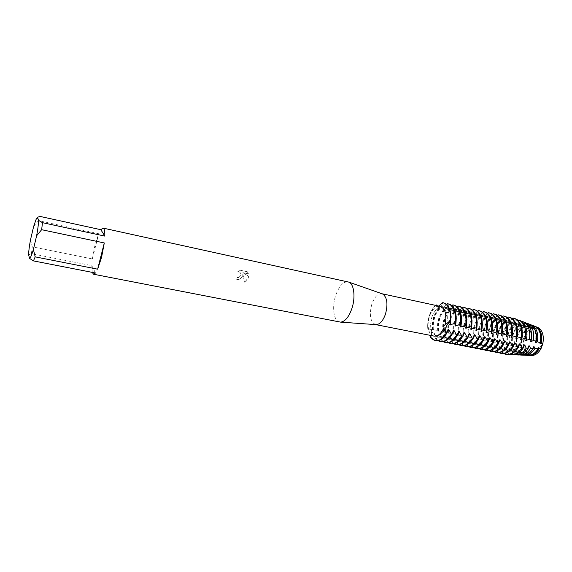 <?xml version="1.0" encoding="UTF-8"?>
<svg xmlns="http://www.w3.org/2000/svg" width="572" height="572" viewBox="0 0 572 572"><rect width="100%" height="100%" fill="white"/><g stroke="black" fill="none" stroke-linecap="round" stroke-linejoin="round"><path stroke-width="0.43" stroke-dasharray="2.86 2.15" d="M439.289 307.414C440.855 306.778 442.006 305.183 442.749 302.638C441.684 305.991 440.154 307.607 438.159 307.493L439.289 307.414M438.688 306.041L435.993 306.778L435.893 305.434M530.58 355.434L525.625 351.887L524.002 348.198L525.625 351.887L524.002 348.198L521.914 347.64L500.722 343.207L497.418 343.057L497.94 342.649L498.462 343.121L495.931 342.249L492.628 342.099L493.136 341.684L493.643 342.149L492.935 342.013L491.112 341.277L487.802 341.134L488.295 340.712L488.795 341.177L488.08 341.034L486.257 340.304L482.947 340.154L483.426 339.732L483.912 340.197L481.381 339.325L478.063 339.175L478.528 338.753L476.462 338.338L473.866 338.338L473.144 338.188L473.595 337.759L474.059 338.224L471.521 337.344L468.918 337.344L468.196 337.194L468.632 336.765L469.083 337.223L466.545 336.343L463.213 336.2L463.635 335.757L464.078 336.214L463.341 336.071L461.532 335.335L458.937 335.342L458.201 335.192L458.608 334.749L459.037 335.206L456.492 334.32L453.896 334.327L453.16 334.177L453.553 333.733L453.968 334.184L453.224 334.041L451.415 333.304L448.076 333.161L448.455 332.704L448.863 333.161L446.31 332.275L442.971 332.139L443.329 331.674L443.722 332.132L441.169 331.245L437.823 331.102L438.166 330.637L438.545 331.095L435.993 330.201L432.647 330.065L432.975 329.594L433.34 330.044L432.575 329.894L430.787 329.157L428.192 329.172L429.265 328.85C431.71 330.151 432.21 333.061 430.766 337.587L431.231 330.938L429.265 328.85L427.813 329.093L428.063 328.671L428.7 329.779L428.278 330.688L429.408 331.817L430.409 335.392M524.974 336.436C527.556 330.28 531.152 327.441 535.757 327.928C541.705 330.509 543.443 336.458 540.969 345.767C538.359 351.859 534.813 354.676 530.323 354.225C524.288 351.637 522.501 345.71 524.974 336.436C527.556 330.28 531.152 327.441 535.757 327.928C541.705 330.509 543.443 336.458 540.969 345.767C538.359 351.859 534.813 354.676 530.323 354.225C524.288 351.637 522.501 345.71 524.974 336.436M521.914 347.64C521.013 343.758 521.285 339.761 522.722 335.657C524.259 331.61 526.512 328.75 529.465 327.077L531.574 327.606C528.557 329.2 526.269 332.046 524.703 336.136C523.251 340.29 523.015 344.308 524.002 348.198C523.015 344.308 523.251 340.29 524.703 336.136C526.269 332.046 528.557 329.2 531.574 327.606L534.877 326.755L531.974 327.727L534.877 326.755L536.479 326.919M431.881 317.002C434.413 310.41 437.766 307.293 441.927 307.65C447.247 310.181 448.627 316.409 446.081 326.34C443.514 332.868 440.204 335.957 436.15 335.614C430.759 333.068 429.336 326.862 431.881 317.002C434.413 310.41 437.766 307.293 441.927 307.65C447.247 310.181 448.627 316.409 446.081 326.34C443.514 332.868 440.204 335.957 436.15 335.614C430.759 333.068 429.336 326.862 431.881 317.002M375.668 324.603L375.504 324.574C370.291 321.907 369.062 315.136 371.8 304.254C374.446 296.961 377.806 293.457 381.874 293.736L382.053 293.772M438.123 306.342L440.147 306.356M428.7 329.779C427.677 325.575 427.942 321.085 429.486 316.309C431.166 311.611 433.512 308.465 436.522 306.878M339.711 322.057C333.791 321.221 331.767 307.378 335.621 295.738C338.953 286.2 343.086 281.567 348.019 281.846M237.208 277.556L238.567 277.506C241.27 275.926 241.641 274.131 239.689 272.129L237.58 271.872L240.376 270.284L247.326 271.757L248.47 273.874L242.857 272.687L248.648 276.319C248.241 279.029 246.868 281.088 244.537 282.489L242.871 273.909C242.514 277.727 240.469 279.594 236.751 279.536L237.208 277.556L236.737 279.515C239.303 279.815 241.205 278.721 242.435 276.219L242.871 273.909L244.516 282.468L248.398 277.463L248.62 276.297M30.538 239.675L32.282 246.811L92.357 258.952L94.945 245.317L98.72 233.698L38.453 220.678L40.197 216.459M248.648 276.319L242.843 272.665L248.455 273.852L247.297 271.743L240.354 270.263L237.559 271.857L239.668 272.108C240.976 273.001 241.277 274.238 240.569 275.826L238.545 277.484L237.187 277.534M429.443 315.394C430.923 311.132 432.954 307.786 435.542 305.362C432.954 307.786 430.923 311.132 429.443 315.394C427.906 320.013 427.363 324.581 427.813 329.093C427.363 324.581 427.906 320.013 429.443 315.394M436.257 305.519L438.159 307.493L436.257 305.519M95.474 273.001L91.792 265.63L31.417 253.646L28.6 254.755M92.242 272.372L91.792 265.63M31.417 253.646L32.282 246.811M92.357 258.952L98.72 233.698M38.453 220.678L33.634 226.512M433.998 336.093C432.039 335.664 430.509 334.241 429.408 331.817M430.766 337.587L433.104 339.596L435.442 340.655M431.145 337.659L433.855 333.519L434.62 333.669L435.628 338.538L438.366 340.619L440.919 341.72M448.048 329.408C445.238 335.02 441.956 337.602 438.202 337.165L436.221 336.315L433.855 333.519M446.846 332.983C444.33 336.307 441.706 337.752 438.974 337.316L436.994 336.465L434.62 333.669M437.966 340.712L435.628 338.538M436.393 338.688L439.082 334.556L439.839 334.706L440.848 339.561L443.586 341.641L446.16 342.742M453.353 330.487C450.543 336.071 447.247 338.645 443.464 338.202L441.477 337.351L439.082 334.556M452.195 333.969C449.656 337.33 447.004 338.788 444.229 338.352L442.235 337.501L439.839 334.706M443.228 341.749L440.848 339.561M441.598 339.704L444.272 335.585L445.03 335.735L446.024 340.569L448.777 342.649L451.372 343.751M458.63 331.553C455.805 337.123 452.495 339.682 448.698 339.232L446.689 338.374L444.272 335.585M457.507 334.956C454.954 338.352 452.266 339.825 449.456 339.382L447.447 338.524L445.03 335.735M448.455 342.778L446.024 340.569M446.775 340.719L449.435 336.615L450.185 336.765L451.172 341.577L453.939 343.65L456.542 344.759M463.863 332.618C461.039 338.166 457.714 340.705 453.889 340.254L451.866 339.396L449.435 336.615M462.784 335.943C460.21 339.368 457.493 340.848 454.64 340.397L452.616 339.546L450.185 336.765M453.646 343.801L451.172 341.577M451.916 341.727L454.561 337.63L455.305 337.78L456.284 342.578L459.059 344.651L461.683 345.753M469.069 333.676C466.237 339.196 462.898 341.727 459.044 341.269L457.014 340.411L454.561 337.63M468.018 336.922C465.429 340.376 462.684 341.87 459.795 341.412L457.757 340.562L455.305 337.78M458.808 344.809L456.284 342.578M457.028 342.721L459.652 338.645L460.388 338.788L461.361 343.572L464.149 345.638L466.788 346.746M474.238 334.72C471.399 340.226 468.039 342.742 464.171 342.278L462.126 341.42L459.652 338.645M473.223 337.902C470.613 341.377 467.846 342.885 464.914 342.421L462.862 341.563L460.388 338.788M463.928 345.817L461.361 343.572M462.097 343.715L464.707 339.646L465.444 339.789L466.409 344.558L469.204 346.625L471.864 347.733M479.365 335.764C476.526 341.248 473.158 343.751 469.262 343.279L467.202 342.421L464.714 339.646M478.385 338.867C475.761 342.371 472.965 343.886 470.005 343.422L467.939 342.564L465.444 339.789M469.019 346.818L466.409 344.558M467.138 344.702L469.734 340.647L470.47 340.79L471.421 345.538L474.224 347.604L476.905 348.713M484.47 336.801C481.617 342.263 478.235 344.752 474.324 344.272L472.243 343.414L469.734 340.647M483.519 339.839C480.873 343.364 478.056 344.887 475.053 344.415L472.98 343.558L470.47 340.79M474.074 347.812L471.421 345.538M472.15 345.681L474.731 341.634L475.454 341.784L476.397 346.518L479.214 348.577L481.91 349.685M489.532 337.83C486.679 343.264 483.283 345.745 479.343 345.259L477.255 344.401L474.731 341.634M488.61 340.798C485.957 344.344 483.111 345.881 480.072 345.409L477.985 344.544L475.454 341.784M479.1 348.798L476.397 346.518M477.127 346.653L479.693 342.621L480.408 342.764L481.352 347.483L484.177 349.542L486.886 350.65M494.565 338.853C491.706 344.265 488.295 346.732 484.334 346.246L482.239 345.388L479.693 342.621M493.672 341.756C490.998 345.324 488.13 346.868 485.063 346.389L482.961 345.531L480.408 342.764M484.091 349.778L481.352 347.483M482.067 347.626L484.62 343.6L485.335 343.743L486.264 348.448L489.103 350.5L491.827 351.608M499.563 339.868C496.696 345.259 493.278 347.712 489.296 347.218L487.187 346.36L484.62 343.6M498.698 342.714C496.01 346.296 493.121 347.847 490.018 347.361L487.902 346.503L485.335 343.743M489.046 350.75L486.264 348.448M486.979 348.584L489.518 344.573L490.233 344.716L491.148 349.399M504.525 340.876C501.658 346.253 498.226 348.691 494.222 348.191L492.099 347.326L489.518 344.573M503.689 343.658C500.993 347.261 498.076 348.82 494.937 348.334L492.814 347.469L490.233 344.716M493.972 351.716L491.155 349.399L491.863 349.542L493.993 351.451L496.739 352.567M491.863 349.542L494.387 345.538L495.095 345.681L496.003 350.35L498.863 352.395L501.615 353.51M509.459 341.877C506.585 347.233 503.138 349.656 499.12 349.156L496.982 348.291L494.387 345.538M508.644 344.609C505.934 348.226 502.995 349.785 499.828 349.292L497.69 348.434L495.095 345.681M498.87 352.674L496.003 350.35M496.711 350.486L499.22 346.503L499.921 346.639L500.829 351.294L503.739 353.289L507.45 354.526M514.364 342.871C511.482 348.205 508.022 350.622 503.982 350.114L501.837 349.249L499.22 346.503M513.57 345.545C510.846 349.177 507.886 350.75 504.69 350.25L502.538 349.385L499.921 346.639M503.732 353.625L500.829 351.294M501.58 351.387L504.025 347.454L504.726 347.59L505.577 351.601L507.014 351.673L509.159 353.567L512.398 354.719M519.233 343.858C516.352 349.177 512.877 351.573 508.815 351.065L506.656 350.2L504.025 347.454M518.461 346.482C515.729 350.128 512.748 351.701 509.516 351.201L507.357 350.336L504.726 347.59M509.623 354.375L505.577 351.601M507.014 351.673L508.801 348.405L509.495 348.541L510.253 351.816L512.355 351.887L514.55 353.839L517.66 354.94M524.066 344.844C521.185 350.135 517.696 352.524 513.62 352.009L511.447 351.144L508.801 348.405M523.323 347.411C520.577 351.072 517.574 352.652 514.314 352.145L512.14 351.279L509.495 348.541M514.535 354.654L512.419 353.732L510.253 351.816M512.355 351.887L513.542 349.342L514.235 349.485L514.864 351.959L517.603 352.016L519.898 354.118L522.879 355.155M528.878 345.817C525.983 351.094 522.486 353.467 518.389 352.945L516.209 352.08L513.542 349.342M528.056 348.462C525.318 352.052 522.329 353.589 519.083 353.081L516.902 352.216L514.235 349.485M519.412 354.926L517.095 353.975L514.864 351.959M517.603 352.016L518.253 350.278L518.94 350.414L519.39 352.03L522.729 352.002L525.218 354.39L528.07 355.376M533.647 346.789C530.752 352.045 527.248 354.404 523.13 353.882L520.942 353.017L518.253 350.278M530.609 351.851C528.378 353.71 526.111 354.433 523.816 354.018L521.628 353.153L518.94 350.414M524.267 355.176L521.743 354.211L519.39 352.03M446.796 304.626L443.743 307.114L446.839 307.879C448.834 309.173 450.164 311.533 450.836 314.979M432.647 330.065C432.189 325.561 432.725 321.006 434.255 316.402C435.857 311.84 438.073 308.351 440.912 305.948L441.67 306.113C438.831 308.515 436.608 311.997 435.013 316.559C433.476 321.164 432.94 325.711 433.404 330.216M443.743 307.114L446.067 307.715C450.057 310.889 451.244 316.595 449.628 324.832M452.037 305.748L448.97 308.244L448.212 308.079L451.322 308.851C455.348 312.026 456.549 317.717 454.94 325.926M448.212 308.079L448.384 303.875L447.619 303.703M442.978 306.95L443.136 302.724L442.749 302.638M448.97 308.244L452.087 309.016C454.168 310.36 455.541 312.841 456.191 316.459M436.457 304.983C433.626 307.4 431.417 310.896 429.822 315.472C428.285 320.091 427.742 324.66 428.192 329.172M437.823 331.102C437.351 326.612 437.88 322.072 439.418 317.489C441.019 312.934 443.243 309.466 446.096 307.071L446.846 307.236C443.994 309.624 441.77 313.098 440.168 317.646C438.631 322.229 438.102 326.762 438.574 331.252M457.243 306.864L454.161 309.373L453.41 309.209L456.542 309.981C460.596 313.156 461.818 318.833 460.217 327.012M453.41 309.209L453.596 305.019L452.838 304.855M454.161 309.373L457.3 310.146C459.48 311.554 460.882 314.15 461.504 317.946M442.971 332.139C442.485 327.656 443.014 323.13 444.544 318.561C446.146 314.028 448.377 310.567 451.244 308.186L451.987 308.351C449.127 310.732 446.889 314.185 445.288 318.718C443.758 323.287 443.228 327.806 443.715 332.282M462.419 307.972L459.323 310.489L458.572 310.324L461.726 311.104C465.808 314.278 467.052 319.941 465.451 328.092M458.572 310.324L458.78 306.156L458.029 305.991M459.323 310.489L462.476 311.268C464.757 312.734 466.194 315.465 466.773 319.448M448.076 333.161C447.583 328.693 448.105 324.181 449.642 319.626C451.244 315.108 453.482 311.668 456.356 309.302L457.099 309.459C454.225 311.826 451.98 315.265 450.378 319.784C448.848 324.331 448.326 328.843 448.82 333.312M467.553 309.073L464.443 311.597L463.699 311.44L466.874 312.219C470.985 315.394 472.25 321.042 470.656 329.165M463.699 311.44L463.928 307.286L463.177 307.121M464.443 311.597L467.624 312.383C470.005 313.914 471.471 316.774 472.014 320.963M453.16 334.177C452.652 329.722 453.167 325.225 454.704 320.685C456.306 316.187 458.551 312.755 461.44 310.403L462.176 310.56C459.287 312.92 457.042 316.345 455.441 320.842C453.903 325.375 453.389 329.872 453.896 334.327M472.658 310.167L469.533 312.698L468.797 312.541L471.986 313.327C476.133 316.502 477.413 322.136 475.825 330.23M468.797 312.541L469.04 308.408L468.296 308.244M469.533 312.705L472.729 313.492C475.232 315.093 476.726 318.096 477.212 322.501M458.201 335.192C457.686 330.745 458.193 326.262 459.731 321.743C461.332 317.253 463.585 313.842 466.487 311.497L467.224 311.654C464.321 313.999 462.062 317.41 460.46 321.893C458.923 326.412 458.415 330.895 458.937 335.342M477.727 311.254L474.596 313.799L473.859 313.642L477.069 314.428C481.245 317.603 482.539 323.223 480.959 331.288M473.859 313.635L474.116 309.523L473.38 309.359M474.474 309.588L474.116 309.523M474.596 313.799L477.806 314.593C480.423 316.273 481.946 319.433 482.368 324.059M463.213 336.2C462.684 331.767 463.191 327.298 464.729 322.787C466.33 318.318 468.59 314.915 471.5 312.584L472.229 312.748C469.319 315.072 467.059 318.475 465.451 322.937C463.913 327.441 463.413 331.91 463.942 336.343M482.768 312.333L479.615 314.886L478.886 314.729L482.117 315.522C486.314 318.69 487.63 324.295 486.057 332.339M478.886 314.729L479.164 310.625L478.428 310.467M479.522 310.696L479.164 310.625M479.615 314.886L482.854 315.68C485.599 317.453 487.144 320.778 487.487 325.654M468.196 337.194C467.653 332.775 468.153 328.321 469.691 323.831C471.299 319.376 473.559 315.987 476.483 313.671L477.212 313.828C474.281 316.144 472.022 319.526 470.413 323.981C468.876 328.471 468.375 332.925 468.918 337.344M487.766 313.413L484.613 315.966L483.883 315.808L487.137 316.609C491.362 319.777 492.692 325.368 491.119 333.383M483.883 315.808L484.177 311.726L483.447 311.568M484.534 311.797L484.177 311.726M484.613 315.966L487.859 316.766C490.747 318.633 492.313 322.143 492.563 327.291M473.144 338.188C472.594 333.783 473.087 329.336 474.624 324.86C476.233 320.42 478.499 317.052 481.438 314.743L482.16 314.9C479.222 317.203 476.948 320.577 475.339 325.01C473.802 329.486 473.309 333.926 473.866 338.331M492.735 314.478L489.568 317.045L488.846 316.888L492.113 317.689C496.367 320.856 497.719 326.433 496.153 334.42M488.846 316.888L489.153 312.82L488.431 312.662M489.518 312.891L489.153 312.82M489.568 317.045L492.842 317.846C495.881 319.827 497.468 323.545 497.59 328.986M478.063 339.175C477.498 334.777 477.992 330.351 479.529 325.89C481.131 321.464 483.411 318.103 486.357 315.808L487.072 315.966C484.119 318.261 481.846 321.614 480.237 326.04C478.7 330.494 478.213 334.92 478.778 339.318M497.676 315.544L494.494 318.111L493.779 317.953L497.068 318.761C501.344 321.929 502.709 327.491 501.151 335.457M493.779 317.953L494.101 313.906L493.379 313.749M494.465 313.978L494.101 313.906M494.494 318.111L497.783 318.919C501.015 321.035 502.602 324.989 502.559 330.78M482.947 340.154C482.375 335.771 482.861 331.352 484.398 326.905C486.007 322.501 488.288 319.155 491.248 316.874L491.956 317.024C488.996 319.305 486.715 322.651 485.106 327.055C483.569 331.503 483.083 335.914 483.655 340.297M502.581 316.595L499.392 319.169L498.677 319.019L501.98 319.827C506.291 322.987 507.671 328.542 506.12 336.479M498.677 319.019L499.013 314.986L498.305 314.829M499.385 315.05L499.013 314.986M499.392 319.169L502.695 319.984C506.148 322.279 507.736 326.533 507.471 332.747M487.802 341.134C487.222 336.758 487.694 332.353 489.239 327.92C490.84 323.53 493.136 320.198 496.103 317.925L496.811 318.082C493.836 320.349 491.548 323.68 489.939 328.071C488.402 332.496 487.923 336.901 488.509 341.269M507.45 317.646L504.254 320.227L503.546 320.07L506.871 320.885C511.204 324.045 512.598 329.579 511.053 337.494M503.546 320.07L503.896 316.051L503.188 315.901M504.268 316.123L503.896 316.051M504.254 320.227L507.578 321.042C511.361 323.623 512.92 328.335 512.247 335.185M492.628 342.099C492.034 337.737 492.506 333.347 494.044 328.929C495.652 324.553 497.947 321.235 500.929 318.976L501.63 319.126C498.648 321.385 496.353 324.703 494.744 329.079C493.207 333.49 492.735 337.88 493.329 342.242M512.29 318.69L509.087 321.271L508.386 321.121L511.726 321.936C516.08 325.096 517.496 330.616 515.951 338.502M508.386 321.121L508.751 317.117L508.043 316.967M509.123 317.188L508.751 317.117M509.087 321.271L512.426 322.093C516.266 324.703 517.832 329.451 517.124 336.336M497.418 343.057C496.818 338.71 497.282 334.334 498.82 329.93C500.428 325.568 502.731 322.265 505.719 320.013L506.463 320.22C503.474 322.458 501.179 325.754 499.578 330.101C498.04 334.491 497.576 338.853 498.176 343.186M497.769 343.128C497.161 338.781 497.633 334.405 499.17 330.001C500.779 325.64 503.081 322.336 506.07 320.091M517.074 319.755L513.892 322.315L513.191 322.165L516.545 322.98C520.935 326.14 522.358 331.646 520.82 339.511M513.191 322.158L513.584 318.239L512.869 318.025M514.886 318.575L513.584 318.239M513.892 322.315L517.245 323.137C521.113 325.747 522.686 330.494 521.979 337.373M502.309 343.808C501.701 339.589 502.144 335.349 503.639 331.081C505.212 326.841 507.457 323.652 510.381 321.493L511.811 321.95C508.901 324.074 506.67 327.234 505.112 331.431C503.625 335.664 503.188 339.868 503.81 344.051M536.958 327.048L533.34 326.083L532.11 326.262L532.403 325.683L529.493 324.481L528.113 325.397L527.427 325.246L527.92 323.845L525.496 322.873L523.401 324.374L522.715 324.224L523.266 321.993L521.392 321.257L518.661 323.344L517.967 323.194L521.335 324.024C525.747 327.177 527.191 332.668 525.661 340.504M517.967 323.194L518.482 320.127L517.188 319.626M519.512 320.37L518.482 320.127M518.661 323.344L522.036 324.174C525.075 326.061 526.733 329.558 527.019 334.67M507.207 344.616C506.57 340.519 506.978 336.393 508.444 332.232C509.981 328.106 512.183 325.018 515.065 322.965L517.202 323.623C514.342 325.625 512.14 328.671 510.617 332.754C509.166 336.879 508.773 340.962 509.43 345.009M522.715 324.224L526.097 325.053C530.537 328.206 531.989 333.69 530.466 341.498M524.431 322.25L523.266 321.993M523.401 324.374L526.791 325.203C529.05 326.526 530.587 328.9 531.402 332.318M525.496 322.873L526.025 322.958M512.097 345.509C511.411 341.513 511.783 337.466 513.227 333.376C514.743 329.329 516.931 326.333 519.791 324.388L522.665 325.225C519.798 327.098 517.61 330.044 516.101 334.069C514.664 338.138 514.314 342.142 515.05 346.089M527.427 325.246L530.83 326.076C535.292 329.229 536.758 334.699 535.242 342.485M529.307 324.117L527.92 323.845M528.113 325.397L531.517 326.226L535.085 330.223M529.493 324.481L530.58 324.653M516.995 346.496C516.223 342.578 516.552 338.581 517.982 334.52C519.498 330.509 521.693 327.584 524.574 325.768L528.235 326.762C525.311 328.471 523.08 331.345 521.55 335.378C520.112 339.461 519.826 343.45 520.692 347.34M522.729 352.002L522.944 351.215L523.809 351.973L525.625 351.887C527.048 354.018 528.864 355.226 531.066 355.498M538.395 347.747C535.492 352.988 531.974 355.341 527.842 354.812L525.639 353.939L522.944 351.215M532.11 326.262L535.535 327.098C540.011 330.244 541.498 335.7 539.989 343.457M534.155 325.976L532.403 325.683M531.953 354.726L528.528 354.94L526.319 354.075L523.623 351.344M532.797 326.412L534.391 326.555L537.458 328.113M529.086 355.412L526.362 354.447L523.809 351.973M533.34 326.083L535.099 326.347M437.015 305.684L440.876 308.058L440.912 305.948M441.67 306.113L446.088 309.18L446.096 307.071M446.846 307.236L450.514 310.138L451.265 310.296L451.244 308.186M451.987 308.351L456.413 311.411L456.356 309.302M457.099 309.459L461.518 312.512L461.44 310.403M462.176 310.56L466.595 313.606L466.487 311.497M467.224 311.654L470.906 314.536L471.635 314.693L471.507 312.584M472.229 312.748L475.918 315.615L476.648 315.773L476.483 313.671M477.212 313.828L481.624 316.845L481.438 314.743M482.16 314.9L485.85 317.76L486.572 317.91L486.357 315.808M487.072 315.966L491.484 318.976L491.248 316.874M491.956 317.024L495.652 319.87M488.08 341.034C486.665 331.631 489.189 324.574 495.652 319.877L496.367 320.027L496.103 317.925M496.811 318.082L500.507 320.921L501.215 321.071L500.929 318.976M501.63 319.126L506.034 322.115L505.719 320.013M506.463 320.22L510.124 322.994L510.825 323.144L510.381 321.493M511.811 321.95L514.893 324.024L515.579 324.174L515.065 322.965M517.202 323.623L519.626 325.039L520.313 325.189L519.791 324.388M522.665 325.225L524.574 325.768M528.235 326.762L529.465 327.077M522.1 347.862C520.527 338.624 523.051 331.746 529.679 327.213M521.421 347.726C519.848 338.488 522.379 331.603 529 327.062M517.431 346.925C515.88 337.666 518.404 330.759 525.01 326.204M516.745 346.789C515.2 337.523 517.724 330.616 524.324 326.054M512.734 345.981C511.204 336.701 513.727 329.765 520.313 325.189M512.047 345.845C510.517 336.558 513.041 329.622 519.626 325.046M508.007 345.038C506.499 335.728 509.023 328.771 515.579 324.174M507.314 344.895C505.805 335.585 508.336 328.628 514.893 324.024M503.246 344.079C501.758 334.749 504.289 327.77 510.825 323.144M502.552 343.936C501.065 334.606 503.596 327.62 510.124 322.994M498.462 343.121C496.996 333.762 499.52 326.762 506.034 322.115M497.762 342.978C496.296 333.619 498.827 326.612 505.333 321.964M493.643 342.149C492.199 332.768 494.723 325.747 501.215 321.071M492.935 342.013C491.498 332.625 494.022 325.597 500.507 320.921M488.795 341.177C487.373 331.774 489.897 324.724 496.367 320.027M483.912 340.197C482.518 330.773 485.042 323.695 491.484 318.976M483.197 340.054C481.81 330.623 484.327 323.545 490.769 318.818M479 339.21C477.627 329.758 480.151 322.658 486.572 317.91M478.285 339.067C476.912 329.615 479.436 322.508 485.85 317.76M474.059 338.224C472.708 328.743 475.232 321.621 481.624 316.845M473.337 338.073C471.993 328.593 474.51 321.464 480.902 316.688M469.083 337.223C467.76 327.72 470.284 320.57 476.648 315.773M468.354 337.072C467.038 327.57 469.555 320.42 475.918 315.615M464.078 336.214C462.777 326.691 465.301 319.512 471.635 314.693M463.341 336.071C462.047 326.54 464.571 319.362 470.906 314.536M459.037 335.206C457.764 325.654 460.281 318.454 466.595 313.606M458.301 335.056C457.028 325.504 459.545 318.297 465.858 313.449M453.968 334.184C452.717 324.61 455.233 317.381 461.518 312.512M453.224 334.041C451.98 324.46 454.497 317.231 460.775 312.348M448.863 333.161C447.633 323.559 450.15 316.309 456.413 311.411M448.112 333.011C446.889 323.409 449.406 316.152 455.662 311.247M443.722 332.132C442.521 322.501 445.037 315.229 451.265 310.296M442.971 331.982C441.77 322.351 444.287 315.065 450.514 310.138M438.545 331.088C437.373 321.443 439.889 314.135 446.088 309.18M437.787 330.938C436.622 321.285 439.139 313.978 445.331 309.016M432.575 329.894C431.438 320.213 433.948 312.877 440.118 307.893M433.34 330.044C432.196 320.37 434.706 313.041 440.876 308.058M505.927 354.347L501.179 351.365M430.787 329.157L428.063 328.671M535.757 327.928L441.927 307.65L535.757 327.928M531.974 327.727L435.993 306.778M36.093 219.391L39.783 217.317M530.323 354.225L436.15 335.614L530.323 354.225M445.195 307.214L444.43 307.05M450.436 308.351L449.671 308.186M455.634 309.473L454.876 309.309M460.803 310.596L460.052 310.432M465.937 311.711L465.193 311.547M471.035 312.812L470.291 312.655M476.104 313.914L475.368 313.756M481.138 315.008L480.401 314.843M486.136 316.087L485.406 315.93M491.105 317.167L490.383 317.01M496.038 318.239L495.316 318.082M500.943 319.298L500.228 319.147M505.812 320.356L505.105 320.206M510.653 321.407L509.945 321.25M515.458 322.451L514.764 322.293M520.241 323.487L519.548 323.33M524.989 324.517L524.295 324.367M529.708 325.539L529.021 325.389M534.391 326.555L533.712 326.405M514.199 345.917L512.183 345.517M510.21 345.116L507.464 344.566M505.476 344.165L502.716 343.615M500.722 343.207L497.94 342.649M495.931 342.249L493.136 341.684M491.112 341.277L488.295 340.712M486.257 340.304L483.426 339.732M481.381 339.325L478.528 338.753M476.462 338.338L473.595 337.759M471.521 337.344L468.632 336.758M466.545 336.343L463.635 335.757M461.532 335.335L458.608 334.749M456.492 334.32L453.553 333.726M451.415 333.304L448.455 332.704M446.31 332.275L443.329 331.674M441.169 331.238L438.166 330.637M435.993 330.201L432.975 329.594M528.528 354.94L527.842 354.812M523.816 354.018L523.13 353.882M519.083 353.081L518.389 352.945M514.314 352.145L513.62 352.009M509.516 351.201L508.815 351.065M504.69 350.25L503.982 350.114M499.828 349.292L499.12 349.156M494.937 348.334L494.222 348.191M490.018 347.361L489.296 347.218M485.063 346.389L484.334 346.246M480.072 345.409L479.343 345.259M475.053 344.415L474.324 344.272M470.005 343.422L469.262 343.279M464.914 342.421L464.171 342.278M459.795 341.412L459.044 341.269M454.64 340.397L453.889 340.254M449.456 339.382L448.698 339.232M444.229 338.352L443.464 338.202M438.974 337.316L438.202 337.165"/><path stroke-width="0.86" d="M536.479 326.919C542.206 329.186 544.308 334.849 542.778 343.915L541.355 345.938L541.091 348.448L541.355 345.938L542.778 343.915L541.091 348.448L539.224 348.541L539.089 347.89L538.395 347.747L538.13 348.57L534.841 348.57L534.348 346.925L533.647 346.789L533.118 348.534L530.509 348.434L529.572 345.96L528.878 345.817L528.156 348.312L526.197 348.184L524.774 344.988L524.066 344.844L523.223 347.962L521.907 347.855L519.941 344.001L519.233 343.858L517.946 347.483L515.072 343.014L514.364 342.871L513.406 346.575L512.691 346.432L510.181 342.02L509.459 341.877L508.487 345.588L507.764 345.445L505.248 341.019L504.525 340.876L503.532 344.594L502.802 344.451L500.286 340.011L499.563 339.868L498.541 343.593L497.812 343.45L495.295 339.003L494.565 338.853L493.522 342.585L492.785 342.442L490.268 337.98L489.532 337.83L488.467 341.577L487.73 341.427L485.206 336.951L484.47 336.801L483.376 340.555L482.632 340.404L480.115 335.914L479.365 335.764L478.256 339.532L477.506 339.382L474.989 334.877L474.238 334.72L473.101 338.495L472.343 338.345L469.827 333.826L469.069 333.676L467.91 337.451L467.145 337.301L464.628 332.775L463.863 332.618L462.684 336.407L461.919 336.257L459.395 331.71L458.63 331.553L457.421 335.349L456.649 335.199L454.125 330.637L453.353 330.487L452.123 334.291L451.344 334.134L448.82 329.565L448.048 329.408L446.789 333.219L446.396 333.14C445.08 327.885 446.324 324.303 450.121 322.386C448.505 322.658 447.232 324.024 446.303 326.483C445.502 329.029 445.531 331.245 446.396 333.14C444.773 331.624 443.994 329.744 444.051 327.499L443.772 326.076L444.944 324.917C446.267 323.159 447.998 322.315 450.121 322.386C451.294 311.175 448.834 304.59 442.749 302.638L438.688 306.041M382.053 293.772L382.654 293.987C387.18 297.276 388.116 303.997 385.471 314.142C383.068 320.756 380.015 324.26 376.312 324.646L375.668 324.603M382.017 293.765L440.147 306.356C445.459 308.716 447.061 314.9 444.944 324.917M103.074 228.099C104.326 228.471 104.912 231.138 104.826 236.093L42.5 222.672L38.546 220.363L37.437 217.246L40.197 216.459L100.844 229.701L103.074 228.099L348.899 282.132C354.039 284.07 355.67 297.197 351.952 308.329C348.891 317.002 345.116 321.607 340.633 322.136L93.543 274.231L92.242 272.372M42.5 222.672L41.642 229.694L104.29 242.957L101.587 257.257L97.64 269.183L35.192 256.864L33.433 260.896L95.474 273.001L93.543 274.231M435.893 305.434L436.457 304.983L437.015 305.684M435.542 305.362L436.071 304.897L435.542 305.362M430.409 335.392L430.766 337.587C435.642 342.835 440.855 341.355 446.396 333.14C442.993 338.688 439.275 341.184 435.256 340.619L430.766 337.587M531.066 355.498L531.953 355.541C535.585 355.291 538.631 352.931 541.091 348.448C538.195 353.596 534.691 355.927 530.58 355.434M37.437 217.246L36.093 219.391L33.634 226.512L30.538 239.675C29.351 245.96 28.7 250.986 28.6 254.755L29.565 258.394L33.433 260.896M35.192 256.864L33.383 249.456C31.796 254.819 30.523 257.793 29.565 258.394M33.383 249.456L36.622 235.771L41.642 229.694M38.546 220.363C38.503 224.031 37.859 229.172 36.622 235.771M104.29 242.957L97.64 269.183M100.844 229.701L104.826 236.093M444.051 327.499C441.291 333.633 437.938 336.5 433.998 336.093L375.64 324.603M446.796 304.626L447.619 303.703L449.978 304.583C454.504 307.922 456.206 314.2 455.076 323.416L455.848 323.573L454.94 325.926L460.381 324.517L461.154 324.674L460.217 327.012L466.416 325.768L465.451 328.092L470.885 326.698L471.643 326.855L470.656 329.165L476.083 327.777L476.833 327.935L475.825 330.23L481.245 328.85L481.996 329.007L480.959 331.288L486.372 329.915L487.115 330.073L486.057 332.339L486.801 332.496L492.206 331.131L491.119 333.383L491.856 333.54L496.525 332.032M455.848 323.573C456.978 314.364 455.276 308.093 450.743 304.754L447.962 303.775M442.749 302.638L443.093 302.702C448.956 304.897 451.294 311.454 450.121 322.386L450.514 322.465C451.651 313.227 449.971 306.935 445.474 303.596L443.286 302.745M452.037 305.748L452.838 304.855L455.212 305.734C459.774 309.073 461.497 315.336 460.381 324.517M461.154 324.674C462.269 315.501 460.539 309.238 455.97 305.898L453.188 304.919M457.243 306.864L458.022 305.991L460.417 306.871C465.015 310.21 466.759 316.459 465.651 325.611M466.416 325.768C467.517 316.623 465.772 310.374 461.168 307.035L458.372 306.056M462.419 307.972L463.177 307.121L465.579 308.008C470.213 311.347 471.979 317.574 470.885 326.698M471.643 326.855C472.737 317.739 470.963 311.511 466.33 308.172L463.527 307.185M467.553 309.073L468.296 308.244L470.713 309.13C475.375 312.469 477.17 318.683 476.083 327.777M476.833 327.935C477.92 318.847 476.126 312.634 471.457 309.295L468.647 308.308M472.658 310.167L473.38 309.359L475.811 310.246C480.509 313.585 482.318 319.784 481.245 328.85M481.996 329.007C483.068 319.948 481.252 313.749 476.555 310.41L473.73 309.423M477.727 311.254L478.428 310.467L480.88 311.361C485.607 314.693 487.437 320.878 486.372 329.915M487.115 330.073C488.181 321.042 486.343 314.857 481.61 311.518L478.785 310.532M482.768 312.333L483.447 311.568L485.907 312.462C490.669 315.794 492.521 321.972 491.47 330.973M492.206 331.131C493.257 322.129 491.405 315.958 486.643 312.619L483.805 311.633M487.766 313.413L488.431 312.662L490.905 313.556C495.695 316.888 497.568 323.051 496.525 332.025L497.261 332.182L496.153 334.427M497.261 332.182C498.305 323.209 496.432 317.052 491.634 313.713L488.788 312.727M492.735 314.478L493.379 313.749L495.874 314.643C500.693 317.982 502.588 324.124 501.551 333.076L502.28 333.226L501.151 335.457L506.549 334.112L507.271 334.262L506.12 336.479L511.504 335.142L512.226 335.292L511.053 337.494L516.437 336.164L517.152 336.315L515.951 338.502L521.328 337.18L522.029 337.337L520.82 339.511L525.453 338.195L526.69 338.517L525.661 340.504L529.479 339.282L531.295 339.804L530.466 341.498L531.166 341.641L533.454 340.454L535.821 341.219L535.242 342.485L535.935 342.628L537.365 341.749L540.261 342.828L539.989 343.457L541.205 343.214L542.778 343.908C544.265 335.821 542.599 330.301 537.78 327.363L536.507 326.934C540.99 330.037 542.556 335.464 541.205 343.214M502.28 333.226C503.317 324.274 501.422 318.139 496.596 314.8L493.743 313.813M498.305 314.829L500.807 315.73C505.655 319.062 507.571 325.189 506.549 334.112M498.298 314.829L497.676 315.544M507.271 334.262C508.293 325.339 506.377 319.219 501.522 315.887L498.67 314.9M502.581 316.595L503.188 315.901L505.712 316.802C510.589 320.134 512.519 326.247 511.504 335.142M512.226 335.292C513.241 326.397 511.304 320.291 506.42 316.959L503.56 315.973M507.45 317.646L508.043 316.967L510.582 317.868C515.486 321.199 517.438 327.298 516.437 336.164M517.152 336.315C518.153 327.449 516.201 321.357 511.289 318.025L508.415 317.038M512.29 318.69L512.869 318.025L515.422 318.926C520.356 322.258 522.329 328.342 521.328 337.18M522.029 337.337C523.022 328.528 521.056 322.465 516.13 319.14L514.886 318.575M517.074 319.755L519.719 320.52C524.531 323.759 526.44 329.651 525.453 338.195M526.69 338.517C527.677 330.058 525.79 324.224 521.02 321.014L519.512 320.37M521.442 321.271L523.959 322.136C528.642 325.296 530.487 331.009 529.479 339.282M531.295 339.804C532.317 331.646 530.509 326.004 525.875 322.873L524.431 322.25M526.025 322.958L528.163 323.745C532.754 326.848 534.513 332.418 533.454 340.454M535.821 341.219C536.944 333.297 535.228 327.799 530.694 324.71L529.307 324.117M530.58 324.653L532.346 325.346C536.865 328.428 538.538 333.891 537.365 341.749M540.261 342.828C541.555 335.056 539.961 329.629 535.478 326.54L534.155 325.976M535.099 326.347L536.035 326.698M450.514 322.465L449.628 324.832L455.076 323.416M496.153 334.42L501.551 333.076M536.958 327.048L537.78 327.363M539.224 348.541C536.722 352.924 533.683 355.226 530.087 355.462L529.086 355.412M537.458 328.113C541.019 331.667 542.092 336.829 540.676 343.6M539.081 347.89C537.201 351.473 534.827 353.753 531.953 354.726M528.07 355.376L528.986 355.412C532.561 355.183 535.606 352.903 538.13 348.57M535.085 330.223C536.743 333.819 537.022 337.959 535.935 342.628M531.402 332.318L531.166 341.641M527.019 334.67L526.362 340.655M521.979 337.373L521.528 339.654M513.42 318.139L515.208 318.718C520.527 321.814 522.686 327.992 521.685 337.258M517.124 336.336L516.666 338.653M512.247 335.185L511.768 337.644M507.471 332.747L506.842 336.629M502.559 330.78L501.88 335.607M497.59 328.986L496.882 334.577M492.563 327.291L491.856 333.54M487.487 325.654L486.801 332.496M482.368 324.059L481.703 331.445M477.212 322.501L476.576 330.387M472.014 320.963L471.414 329.322M466.773 319.448L466.216 328.249M461.504 317.946L460.982 327.17M456.191 316.459L455.712 326.083M450.836 314.979L450.407 324.989M534.841 348.57C532.253 352.824 529.179 355.055 525.618 355.276L524.267 355.176M534.341 346.925L530.609 351.851M522.879 355.155L523.838 355.198C527.398 354.983 530.494 352.76 533.118 348.534M530.509 348.434C527.827 352.659 524.703 354.876 521.128 355.083L519.412 354.926M529.572 345.96L528.056 348.462M517.66 354.94L518.661 354.983C522.265 354.769 525.425 352.545 528.156 348.312M526.197 348.184C523.43 352.452 520.234 354.683 516.602 354.897L514.535 354.654M524.774 344.988L523.323 347.411M512.398 354.719L513.442 354.762C517.124 354.554 520.384 352.288 523.223 347.962M521.907 347.855C519.047 352.209 515.758 354.49 512.047 354.704L509.623 354.375M519.941 344.001L518.461 346.482M507.45 354.526L508.186 354.54C511.983 354.325 515.351 351.987 518.303 347.519M517.588 347.411C514.056 352.652 510.117 354.955 505.755 354.318L503.732 353.625M515.072 343.014L513.57 345.545M512.691 346.432C509.173 351.694 505.24 354.004 500.908 353.374L501.615 353.51C505.955 354.147 509.888 351.83 513.406 346.575M500.908 353.374L498.87 352.674M510.181 342.02L508.644 344.609M507.764 345.445C504.254 350.722 500.336 353.053 496.024 352.423L496.739 352.567C501.058 353.189 504.969 350.865 508.487 345.588M496.024 352.423L493.972 351.716M505.248 341.019L503.689 343.658M502.802 344.451C499.299 349.749 495.402 352.095 491.105 351.473L491.827 351.608C496.124 352.23 500.021 349.892 503.532 344.594M491.105 351.473L489.046 350.75M500.286 340.011L498.698 342.714M497.812 343.45C494.315 348.77 490.433 351.129 486.164 350.507L486.886 350.65C491.155 351.265 495.045 348.913 498.541 343.593M486.164 350.507L484.091 349.778M495.295 339.003L493.672 341.756M492.785 342.442C489.296 347.783 485.428 350.157 481.181 349.542L481.91 349.685C486.164 350.293 490.032 347.933 493.522 342.592M481.181 349.542L479.1 348.798M490.268 337.98L488.61 340.798M487.73 341.427C484.248 346.796 480.394 349.177 476.169 348.57L476.905 348.713C481.131 349.32 484.984 346.939 488.467 341.577M476.169 348.57L474.074 347.812M485.206 336.951L483.519 339.839M482.632 340.404C479.164 345.795 475.325 348.191 471.128 347.59L471.864 347.733C476.068 348.334 479.908 345.938 483.376 340.555M471.128 347.59L469.019 346.818M480.115 335.914L478.385 338.867M477.506 339.382C474.045 344.787 470.227 347.197 466.051 346.603L466.788 346.746C470.971 347.34 474.796 344.937 478.256 339.532M466.051 346.603L463.928 345.817M474.989 334.877L473.223 337.902M472.343 338.345C468.89 343.779 465.086 346.203 460.939 345.61L461.683 345.753C465.844 346.346 469.648 343.922 473.101 338.495M460.939 345.61L458.808 344.809M469.819 333.826L468.018 336.922M467.145 337.301C463.706 342.757 459.917 345.195 455.791 344.609L456.542 344.759C460.674 345.338 464.464 342.907 467.91 337.459M455.791 344.609L453.646 343.801M464.628 332.775L462.784 335.943M461.919 336.257C458.479 341.734 454.711 344.18 450.614 343.608L451.372 343.751C455.476 344.33 459.244 341.884 462.684 336.407M450.614 343.608L448.455 342.778M459.395 331.71L457.507 334.956M456.649 335.199C453.224 340.697 449.478 343.164 445.402 342.592L446.16 342.742C450.243 343.314 453.996 340.848 457.421 335.349M445.402 342.592L443.228 341.749M454.125 330.637L452.195 333.969M451.344 334.134C447.933 339.661 444.201 342.142 440.154 341.57L440.919 341.72C444.973 342.292 448.705 339.811 452.123 334.291M440.154 341.57L437.966 340.712M448.82 329.565L446.846 332.983M435.442 340.655L435.642 340.697C439.668 341.255 443.379 338.767 446.789 333.219M517.946 347.483C514.986 351.959 511.604 354.311 507.8 354.526L505.927 354.347M382.654 293.987L348.899 282.132M376.312 324.646L340.633 322.136M531.953 355.541L530.087 355.462M534.999 326.297L531.86 325.096M530.194 324.46L527.656 323.487M525.353 322.601L523.43 321.864M520.477 320.735L519.176 320.234M515.565 318.854L515.208 318.718M443.472 302.788L443.093 302.702M508.186 354.54L507.8 354.526M513.442 354.762L512.047 354.704M518.661 354.983L516.602 354.897M523.838 355.198L521.128 355.083M528.986 355.412L525.618 355.276M435.642 340.697L435.256 340.619"/></g></svg>
